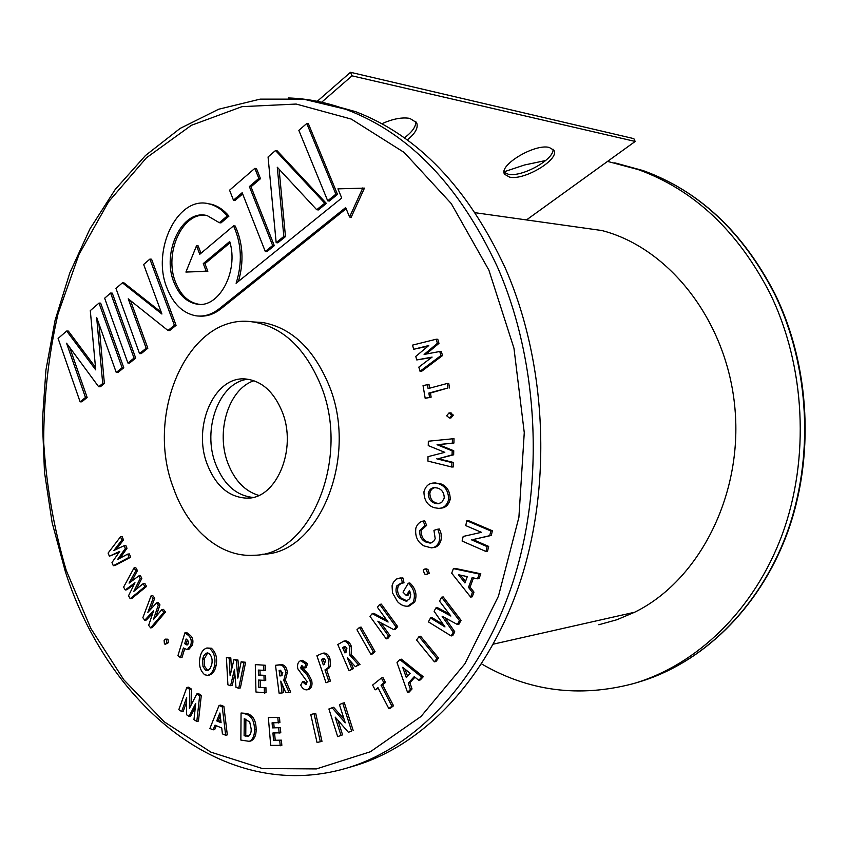 <?xml version="1.0" encoding="UTF-8"?>
<svg xmlns="http://www.w3.org/2000/svg" width="848" height="848" viewBox="0 0 848 848"><rect width="100%" height="100%" fill="white"/><g stroke="black" fill="none" stroke-linecap="round" stroke-linejoin="round"><path stroke-width="1.27" d="M553.034 149.216C554.539 159.297 521.933 177.444 508.355 174.253L504.115 172.367M509.648 177.147C524.615 180.677 560.39 158.979 553.786 150.138L549.26 147.457C534.579 143.429 497.935 165.657 504.645 174.296L509.648 177.147M415.817 121.497C416.061 126.575 412.223 132.023 404.326 137.874M407.22 139.962C415.478 133.327 418.605 127.539 416.569 122.6L409.807 118.391C402.047 117.066 392.73 118.858 381.844 123.755M567.492 225.695L601.868 230.529C669.305 247.849 727.372 321.36 734.962 408.641C742.827 495.9 698.466 581.039 634.611 612.245L616.941 619.718L598.815 624.753M526.481 219.929L635.184 141.446L352.015 75.832L321.646 102.226M317.247 101.294L350.51 72.292L633.848 138.637L635.184 141.446M350.51 72.292L352.015 75.832M504.115 171.773L524.562 164.978L545.709 160.505M607.55 161.396L638.237 169.589C693.971 189.804 737.898 231.091 770.037 293.45C805.388 365.965 810.084 458.651 782.163 534.664C753.999 610.645 696.346 665.277 633.361 683.636C579.237 697.872 528.643 691.29 481.59 663.92M485.978 551.486L487.536 551.264L488.681 546.409L487.134 546.631L485.978 551.486L462.107 541.056L463.188 536.445L481.431 532.321L465.722 525.59L466.845 520.757L468.414 520.577L492.391 530.784L491.278 535.459L472.951 539.582L488.681 546.409M466.845 520.757L490.833 530.975L489.731 535.671L472.951 539.582M471.393 539.794L487.134 546.631M489.731 535.671L491.278 535.459M490.833 530.975L492.391 530.784M120.49 536.826L121.847 540.081L113.897 550.469L124.179 545.699L125.334 548.455L117.618 559.457L127.688 554.115L129.055 557.39L113.303 565.701L111.989 562.531L119.738 551.412L109.381 556.203L108.099 553.076L120.49 536.826L122.154 536.657L123.511 539.911L116.261 549.366M109.381 556.203L119.144 552.281M113.303 565.701L114.968 565.499L130.719 557.2L129.055 557.39M127.688 554.115L129.352 553.924L130.719 557.2M125.334 548.455L126.999 548.274L120.056 558.164M124.179 545.699L125.843 545.518L126.999 548.274M121.847 540.081L123.511 539.911M134.09 567.831L135.797 570.81L129.076 583.127L138.743 575.951L140.196 578.474L133.772 591.385L143.164 583.657L144.891 586.668L130.179 598.688L128.525 595.773L134.98 582.746L125.239 589.964L123.607 587.102L134.09 567.831L135.754 567.63L137.461 570.609L131.673 581.198M125.239 589.964L126.903 589.742L134.185 584.346M130.179 598.688L131.843 598.455L146.545 586.434L144.891 586.668M143.164 583.657L144.828 583.435L146.545 586.434M140.196 578.474L141.86 578.262L136.401 589.222M138.743 575.951L140.408 575.739L141.86 578.262M135.797 570.81L137.461 570.609M151.082 595.815L153.096 598.412L147.817 612.426L156.583 602.907L158.29 605.112L153.371 619.655L161.798 609.627L163.844 612.256L150.626 627.891L148.665 625.336L153.615 610.655L144.764 620.238L142.846 617.726L151.082 595.815L152.746 595.582L154.76 598.179L150.467 609.542M144.764 620.238L146.428 619.983L152.788 613.083M150.626 627.891L152.28 627.626L165.508 612.002L163.844 612.256M161.798 609.627L163.463 609.373L165.508 612.002M158.29 605.112L159.954 604.868L156 616.528M156.583 602.907L158.247 602.652L159.954 604.868M153.096 598.412L154.76 598.179M165.455 639.148L167.989 639.212L168.317 642.72L165.339 644.268L164.427 643.918L164.12 640.399L165.455 639.148L167.989 639.212M166.335 639.498L166.653 643.007L168.317 642.72M166.653 643.007L165.339 644.268M177.932 655.684L184.938 632.767L187.588 634.802C190.98 637.23 192.019 640.781 190.694 645.466L187.196 649.674L183.38 647.946L180.412 657.635L177.932 655.684M184.684 643.685L187.069 645.063L188.267 643.59L188.277 641.205L186.125 638.979L184.684 643.685L186.337 643.388L187.853 644.501M184.938 632.767L186.592 632.481L189.242 634.516C192.634 636.933 193.673 640.484 192.358 645.169L188.85 649.377L187.196 649.674M184.652 648.879L182.066 657.327L180.412 657.635M187.376 639.986L186.337 643.388M190.694 645.466L192.358 645.169M199.98 657.656C200.944 652.377 203.255 649.155 206.923 647.989L209.774 648.55C214.311 652.78 215.869 658.525 214.449 665.775C213.495 670.948 211.258 674.149 207.707 675.379L204.686 674.775C200.139 670.588 198.57 664.885 199.98 657.656M208.831 653.204L206.043 653.151L203.562 656.108L202.619 659.214L203.001 666.666L205.587 670.196L207.919 670.429L210.251 668.362L211.777 664.26C212.721 659.617 211.735 655.928 208.831 653.204M206.923 647.989L211.417 648.243C215.964 652.472 217.523 658.207 216.092 665.447C215.148 670.62 212.901 673.81 209.361 675.05L207.707 675.379M207.728 652.822L204.273 658.896L204.654 666.348L207.23 669.867L208.332 670.249M209.774 648.55L211.417 648.243M214.449 665.775L216.092 665.447M202.619 659.214L204.273 658.896M203.001 666.666L204.654 666.348M205.587 670.196L207.23 669.867M226.395 657.327L229.161 658.165L230.126 675.75L233.953 659.606L236.306 660.316L237.832 678.146L241.15 661.779L243.97 662.617L238.733 688.258L236.009 687.389L234.461 669.358L230.582 685.682L227.911 684.834L226.395 657.327L230.804 657.836L231.483 670.047M230.582 685.682L232.235 685.332L234.875 674.192M238.733 688.258L240.376 687.908L245.613 662.288L243.97 662.617M241.15 661.779L245.613 662.288M236.306 660.316L237.949 659.988L239.009 672.337M233.953 659.606L237.949 659.988M229.161 658.165L230.804 657.836M255.969 692.032L255.29 664.609L265.371 665.267L265.498 670.397L258.333 670.068L258.449 675.04L265.625 675.379L265.742 680.403L258.576 680.054L258.757 687.283L265.922 687.643L266.049 692.795L255.969 692.032M258.757 687.283L265.922 687.643M264.29 688.004L264.417 693.155M260.23 680.266L260.4 686.922M258.449 675.04L265.625 675.379M263.982 675.718L264.11 680.753M259.986 670.27L260.092 674.69M255.29 664.609L265.371 665.267M263.739 665.606L263.866 670.736M279.087 693.166L275.505 665.298L278.61 665.044C282.543 664.535 284.917 667.079 285.744 672.655L283.751 680.297L289.041 692.487L285.797 692.71L280.783 681.114L282.034 692.964L279.087 693.166M279.84 675.951L281.303 675.814L282.872 672.824L279.109 670.249L279.84 675.951L282.087 675.559M275.505 665.298L280.243 664.705C284.175 664.207 286.55 666.74 287.377 672.305L285.384 679.948L290.673 692.116L289.041 692.487M282.776 685.735L283.667 692.593L282.034 692.964M280.773 670.164L281.472 675.602M283.751 680.297L285.384 679.948M285.744 672.655L287.377 672.305M278.61 665.044L280.243 664.705M280.773 675.877L281.918 675.633M300.669 667.906L306.934 674.785L310.018 680.711C311.025 685.343 310.029 688.375 307.04 689.816L306.806 689.869C304.262 689.901 302.238 688.3 300.722 685.078L302.577 681.76L305.969 684.771L307.167 681.686L297.828 668.828C297.023 664.8 297.902 662.087 300.478 660.709L302.386 660.316L307.57 663.613L306.17 667.641L304.549 667.991L301.57 665.744L300.669 667.906L302.301 667.556L308.566 674.436L311.64 680.35C312.647 684.972 311.651 688.004 308.661 689.445L308.545 689.477M300.478 660.709L305.948 663.952L307.57 663.613M302.577 681.76L304.209 681.4L306.7 684.304M307.04 689.816L308.661 689.445M310.018 680.711L311.64 680.35M306.934 674.785L308.566 674.436M301.231 669.157L302.853 668.807M302.535 665.913L302.301 667.556M305.948 663.952L304.549 667.991M349.09 670.757L337.79 644.533L343.8 641.141C346.376 641.353 348.316 643.123 349.63 646.441L349.895 655.218L358.407 664.705L355.376 666.676L347.288 657.645L351.846 668.966L349.09 670.757L353.457 668.606L350.054 660.74M344.935 652.939L345.793 652.377L346.938 648.148L344.829 646.377L342.624 647.586L344.935 652.939M343.8 641.141L345.412 640.823C347.987 641.035 349.927 642.795 351.242 646.112L351.507 654.889L360.018 664.355L355.376 666.676M345.475 646.452L344.235 647.257L346.291 652.017M351.846 668.966L353.457 668.606M358.407 664.705L360.018 664.355M349.895 655.218L351.507 654.889M349.63 646.441L351.242 646.112M342.624 647.586L344.235 647.257M370.852 654.274L372.452 653.935L375.017 651.603L373.417 651.942L370.852 654.274L356.966 629.757L359.499 627.403L361.11 627.096L375.017 651.603M359.499 627.403L373.417 651.942M386.2 638.851L387.79 638.523L390.133 635.703L388.532 636.032L386.2 638.851L370.004 616.337L372.208 613.634L373.809 613.337L386.762 620.185M380.805 622.771L390.133 635.703M372.208 613.634L388.108 622.04L377.402 607.253L379.713 604.401L396.08 626.948L393.811 629.672L377.858 621.213L388.532 636.032M393.811 629.672L395.412 629.354L397.67 626.63L396.08 626.948M379.713 604.401L381.314 604.126L397.67 626.63M399.959 578.082L402.927 577.954L404.03 582.852L401.019 583.117L396.864 585.82L398.454 585.555C396.747 590.24 397.648 594.416 401.168 598.084L407.178 600.967M396.864 585.82C395.147 590.505 396.048 594.681 399.578 598.359L406.16 601.2L409.796 598.656L410.729 594.618L409.425 590.462L406.415 595.603L403.044 592.18L408.27 583.223L409.075 584.007C414.29 589.371 415.658 595.466 413.167 602.292L407.687 606.225C403.966 606.384 400.595 604.878 397.564 601.698L392.476 592.794L392.073 585.735L393.377 582.311L396.779 578.887L402.927 577.954M413.167 602.292L414.757 602.016L409.277 605.938L407.687 606.225M409.075 584.007L410.665 583.753C415.88 589.106 417.237 595.19 414.757 602.016M408.27 583.223L409.86 582.968L410.665 583.753M406.415 595.603L408.005 595.338L410.05 591.84M399.578 598.359L401.168 598.084M401.475 583.085L398.454 585.555M401.337 578.198L402.44 583.106M426.353 569.655L427.678 573.502L426.279 574.541L424.519 573.948L423.226 570.11L424.636 569.072L427.933 569.411L429.258 573.259L426.502 574.509M427.678 573.502L429.258 573.259M425.993 568.86L427.933 569.411M423.099 521.075L425.081 525.506L419.93 530.35C419.294 535.682 421.085 539.519 425.293 541.851L430.031 543.091L433.551 541.533L435.204 538.671L433.943 530.339L437.812 529.184L439.858 535.841L439.317 540.992C437.822 545.317 435.172 547.596 431.356 547.85L424.064 545.921C417.555 542.296 414.82 536.328 415.87 528.028C417.28 524.138 419.686 521.817 423.099 521.075L424.689 520.895L426.661 525.315L421.52 530.159C420.884 535.491 422.664 539.307 426.883 541.639L431.197 542.9M439.317 540.992L440.886 540.791C439.402 545.105 436.752 547.384 432.936 547.638M437.812 529.184L439.391 528.993L440.928 533.053L441.49 536.53L440.886 540.791M425.293 541.851L426.883 541.639M419.93 530.35L421.52 530.159M425.081 525.506L426.661 525.315M434.293 507.708C427.509 505.493 424.053 500.203 423.947 491.829C425.622 485.946 429.067 483 434.271 483.01L438.183 483.625C445.03 485.724 448.507 491.003 448.634 499.451C447.055 505.323 443.695 508.291 438.575 508.355L434.293 507.708M428.272 493.218C428.367 498.635 430.625 501.995 435.077 503.299L438.003 503.754L441.691 502.472L444.267 498.094C444.129 492.699 441.861 489.349 437.451 488.045L434.801 487.632C431.505 487.632 429.332 489.487 428.272 493.218L429.862 493.07C429.947 498.476 432.215 501.836 436.656 503.14L439.306 503.595M434.155 483.01L439.762 483.498C446.599 485.586 450.087 490.854 450.214 499.292C448.634 505.132 445.306 508.1 440.218 508.185M435.045 487.632C432.363 488.109 430.636 489.921 429.862 493.07M448.634 499.451L450.214 499.292M438.183 483.625L439.762 483.498M435.077 503.299L436.656 503.14M451.814 467.036L453.394 466.919L453.489 462.467L451.92 462.573L451.814 467.036L427.922 461.089L428.017 456.659L444.808 452.334L428.251 445.592L428.335 441.225L454.009 438.66L453.913 443.059L438.639 444.638L453.744 450.754L453.659 454.793L438.342 458.726L453.489 462.467M452.429 438.734L452.334 443.144L437.059 444.723L452.175 450.85L452.079 454.888L438.342 458.726M436.752 458.821L451.92 462.573M452.079 454.888L453.659 454.793M452.175 450.85L453.744 450.754M437.059 444.723L438.639 444.638M452.334 443.144L453.913 443.059M449.398 418L446.642 415.764L448.984 412.934L451.761 415.17L449.398 418L450.5 417.969M451.761 415.17L453.341 415.128L450.977 417.958M450.564 412.891L453.341 415.128M427.403 384.388L428.102 388.596L447.193 383.476L447.956 387.981L428.855 393.069L429.544 397.182L431.134 397.161L425.187 398.337L423.046 385.575L428.993 384.388L429.629 388.193M429.544 397.182L425.187 398.337M428.855 393.069L430.445 393.048L431.134 397.161M447.956 387.981L430.445 393.048M447.193 383.476L448.772 383.466L449.535 387.971M416.771 359.944L415.764 356.436L428.759 345.539L413.707 349.27L412.51 345.125L436.19 339.232L437.388 343.313L424.106 354.443L439.762 351.496L440.939 355.545L442.518 355.577L421.626 371.297L420.025 371.276L418.827 367.11L432.109 357.093L416.771 359.944L431.537 357.517M440.939 355.545L420.025 371.276M439.762 351.496L441.342 351.528L442.518 355.577M437.388 343.313L438.967 343.366L426.205 354.04M436.19 339.232L437.78 339.285L438.967 343.366M413.707 349.27L428.028 346.154M186.793 687.516L189.645 689.339L189.422 708.334L196.81 693.918L199.651 695.731L196.8 721.457L193.969 719.602L195.75 703.395L189.062 716.39L186.486 714.705L186.677 697.544L181.631 711.525L178.811 709.691L186.793 687.516L188.447 687.177L191.298 688.989L191.107 705.048M181.631 711.525L183.285 711.154L186.634 701.89M189.062 716.39L190.705 716.009L195.358 706.999M196.8 721.457L198.453 721.065L201.305 695.371L199.651 695.731M196.81 693.918L198.464 693.569L201.305 695.371M189.645 689.339L191.298 688.989M270.703 745.381L268.35 717.535L279.48 717.419L279.914 722.623L272.07 722.825L272.494 727.87L280.349 727.679L280.783 732.799L272.929 732.979L273.544 740.315L281.398 740.156L281.843 745.381L270.703 745.381M273.544 740.315L281.398 740.156M279.766 740.58L280.211 745.816M274.593 733.043L275.176 739.891M272.494 727.87L280.349 727.679M278.716 728.093L279.151 733.213M273.734 722.888L274.127 727.467M268.35 717.535L279.48 717.419M277.847 717.821L278.282 723.026M317.035 742.498L310.771 714.493L315.689 713.306L321.975 741.322L317.035 742.498M310.771 714.493L315.689 713.306M314.067 713.709L320.353 741.767M337.663 736.615L342.571 734.866L337.663 736.615L328.907 708.97L333.646 707.264L344.108 719.263M337.939 720.27L342.571 734.866M332.024 707.656L345.242 722.835L339.423 704.571L342.73 703.193L351.613 731.029L348.411 732.312L335.183 717.101L340.96 735.301M348.411 732.312L351.613 731.029M342.73 703.193L344.341 702.791L353.224 730.594M375.134 689.88L372.632 685.067L381.399 678.029L383.921 682.852L381.017 685.173L391.946 706.172L388.84 708.599L377.943 687.633L375.134 689.88L378.272 688.258M388.84 708.599L390.44 708.186L393.546 705.759L391.946 706.172M381.017 685.173L382.607 684.802L393.546 705.759M383.921 682.852L385.511 682.481L382.607 684.802M381.399 678.029L382.999 677.658L385.511 682.481M407.581 692.477L397.012 662.617L399.79 659.532L421.679 677.107L418.764 680.287L414.248 676.619L408.301 683.128L410.453 689.339L407.581 692.477L409.16 692.085L412.043 688.947L409.881 682.746L414.958 677.192M410.188 673.333L402.694 667.312L406.319 677.584L410.188 673.333M399.79 659.532L401.38 659.182L423.269 676.736L420.354 679.905L418.764 680.287M405.09 669.242L407.559 676.216M410.453 689.339L412.043 688.947M408.301 683.128L409.881 682.746M421.679 677.107L423.269 676.736M434.42 661.832L435.999 661.472L438.554 658.037L436.985 658.398L434.42 661.832L416.538 640.007L419.05 636.572L420.629 636.244L438.554 658.037M419.05 636.572L436.985 658.398M451.168 635.947L452.737 635.618L454.782 631.845L453.224 632.173L451.168 635.947L428.42 621.87L430.508 617.969L432.088 617.673L443.43 624.669M444.977 617.768L454.782 631.845M430.508 617.969L444.988 626.916L434.112 611.249L435.883 607.942L450.86 616.051L439.508 601.147L441.617 597.204L459.489 620.651L457.39 624.499L442.105 616.21L453.224 632.173M457.39 624.499L458.959 624.181L461.047 620.333L459.489 620.651M441.617 597.204L443.197 596.918L461.047 620.333M435.883 607.942L437.462 607.645L449.366 614.09M470.661 597.098L451.708 573.195L453.383 568.616L479.268 574.054L477.488 578.802L472.124 577.636L468.499 587.378L472.421 592.381L470.661 597.098L472.219 596.812L473.979 592.105L470.057 587.102L473.481 577.933M458.45 574.732L464.948 582.947L467.301 576.608L458.45 574.732M453.383 568.616L454.952 568.372L480.827 573.799L479.046 578.537L477.488 578.802M460.581 575.188L465.52 581.421M472.421 592.381L473.979 592.105M468.499 587.378L470.057 587.102M479.268 574.054L480.827 573.799M215.689 464.163C223.755 484.441 236.104 495.518 252.725 497.405C236.104 495.518 223.755 484.441 215.689 464.163C201.845 429.385 219.144 382.119 247.839 379.247C219.144 382.119 201.845 429.385 215.689 464.163M282.024 411.375C297.743 448.952 276.289 499.599 246.535 498.136C228.981 497.214 215.933 486.052 207.368 464.651C191.955 426.332 214.745 374.668 246.577 379.098C262.096 381.24 273.904 391.999 282.024 411.375M320.279 384.08C304.856 347.987 282.85 327.349 254.252 322.155C189.613 310.432 143.778 412.987 173.702 488.671C188.023 529.534 220.522 557.783 254.124 555.239C310.739 555.472 351.401 456.871 320.279 384.08M262.382 554.21C318.922 554.401 359.52 456.394 328.473 384.049C313.082 348.189 291.108 327.667 262.551 322.494L251.962 321.858M233.55 225.844L199.757 254.294L196.513 245.75L185.913 272.06L206.17 271.159L203.287 263.569L229.713 241.51C239.062 271.53 218.604 309.043 196.535 304.061C186.401 302.036 178.843 294.733 173.872 282.151C161.353 252.036 182.606 208.46 207.294 215.668L219.335 222.706L227.285 215.943C222.112 209.7 216.198 205.725 209.541 204.029C178.122 194.595 151.156 249.842 166.95 287.949C173.278 304.029 182.935 313.315 195.93 315.806C204.029 316.919 211.777 314.576 219.176 308.799L345.666 207.569L349.567 217.024L351.199 217.226L364.46 188.118L337.949 188.86L341.733 198.019L236.104 283.285C242.496 263.028 241.648 243.885 233.55 225.844L235.214 226.024C243.016 243.27 244.086 261.735 238.426 281.419M199.503 316.081C206.954 316.59 214.067 314.184 220.84 308.873L346.143 208.714M219.335 222.706L220.999 222.886L228.949 216.134C223.777 209.891 217.862 205.926 211.216 204.23L207.082 203.531M199.587 304.315L198.199 304.146C188.065 302.121 180.518 294.828 175.547 282.257C163.844 253.891 181.917 212.445 205.566 215.328M227.995 463.453C234.684 480.572 244.934 491.225 258.735 495.412C244.934 491.225 234.684 480.572 227.995 463.453C215.487 431.791 228.589 388.808 253.987 380.741C228.589 388.808 215.487 431.791 227.995 463.453M346.832 768.097L353.701 766.073C423.237 745.922 488.607 678.4 520.577 580.583C552.313 482.809 546.292 361.396 505.175 267.851C467.714 187.525 417.852 135.457 355.598 111.66L321.933 102.332M80.115 401.835L85.468 397.489L66.557 343.196L98.675 386.762L102.714 383.487L96.651 317.406L116.25 372.495L122.112 367.735L99.015 303.075L90.301 310.612L95.729 369.887L66.685 331.027L58.109 338.437L80.115 401.835L81.79 401.814L87.143 397.479L69.706 347.479M95.495 367.354L68.37 331.08L66.685 331.027M116.25 372.495L117.925 372.505L123.787 367.746L100.689 303.16L99.015 303.075M98.675 386.762L100.35 386.762L104.389 383.487L98.909 323.735M135.701 358.089L112.286 293.143L110.611 293.048L104.654 298.199L127.91 363.029L129.585 363.05L135.701 358.089L134.026 358.068L110.611 293.048M161.268 312.276L124.105 282.935L122.43 282.829L115.964 288.415L139.528 353.595L141.203 353.627L147.838 348.242L130.55 300.669M139.528 353.595L146.174 348.199L128.239 298.825L167.978 330.497L169.653 330.55L176.077 325.346L151.569 259.212L149.895 259.085L143.651 264.481L161.915 314.025L122.43 282.829M233.465 200.181L242.168 192.719L265.286 251.496L266.94 251.644L274.307 245.666L251.019 186.783L260.495 178.674L256.488 168.593L254.835 168.349L229.564 190.196L233.465 200.181L235.129 200.382L242.655 193.948M276.162 242.666L283.836 236.433L277.275 167.226L316.717 209.732L318.36 209.944L326.385 203.435L277.158 150.796L275.505 150.52L268.063 156.965L276.162 242.666L277.815 242.825L285.479 236.603L279.087 169.187M337.504 194.415L308.418 123.797L306.775 123.49L298.835 130.348L327.699 200.817L329.331 201.04L337.504 194.415L335.872 194.181L306.775 123.49M185.913 272.06L207.845 271.286L204.951 263.696L230.052 242.782M200.987 253.266L198.178 245.899L196.513 245.75M85.468 397.489L87.143 397.479M102.714 383.487L104.389 383.487M122.112 367.735L123.787 367.746M127.91 363.029L134.026 358.068M146.174 348.199L147.838 348.242M167.978 330.497L174.402 325.282L176.077 325.346M174.402 325.282L149.895 259.085M265.286 251.496L272.653 245.507L249.365 186.549L251.019 186.783M272.653 245.507L274.307 245.666M249.365 186.549L258.841 178.43L260.495 178.674M258.841 178.43L254.835 168.349M283.836 236.433L285.479 236.603M316.717 209.732L324.752 203.213L326.385 203.435M324.752 203.213L275.505 150.52M327.699 200.817L335.872 194.181M227.285 215.943L228.949 216.134M349.567 217.024L362.838 187.874M206.17 271.159L207.845 271.286M203.287 263.569L204.951 263.696M326.014 682.757L316.898 655.716L322.41 653.352C325.219 653.426 327.211 655.387 328.377 659.246L328.897 665.924L327.826 668.054L324.975 669.909L328.854 681.41L326.014 682.757L330.476 681.039L326.597 669.56L329.448 667.705L330.508 665.585L329.999 658.907C328.833 655.059 326.84 653.098 324.031 653.024L322.41 653.352M323.279 664.885L324.18 664.45L325.621 660.581L324.19 658.631L321.413 659.362L323.279 664.885M323.978 658.567L323.035 659.023L324.763 664.143M328.854 681.41L330.476 681.039M324.975 669.909L326.597 669.56M327.826 668.054L329.448 667.705M328.377 659.246L329.999 658.907M321.413 659.362L323.035 659.023M209.891 728.474L219.06 705.472L222.24 706.787L225.674 735.269L222.409 733.859L221.731 728.008L215.042 725.157L213.113 729.863L209.891 728.474M221.084 722.729L219.908 712.967L216.728 720.885L221.084 722.729M219.06 705.472L220.703 705.101L223.883 706.416L227.317 734.866L225.674 735.269M216.304 725.697L214.756 729.471L213.113 729.863M220.247 715.829L218.371 720.493L220.946 721.584M222.24 706.787L223.883 706.416M216.728 720.885L218.371 720.493M240.864 740.081L241.065 713.009L244.892 713.815C251.252 715.362 254.453 720.715 254.485 729.874C254.57 735.64 252.863 739.477 249.344 741.353L240.864 740.081M244.245 718.669L244.118 735.757L248.231 736.234C250.34 735.015 251.326 732.608 251.188 729.026L249.715 721.987L244.245 718.669M241.065 713.009L246.535 713.422C252.884 714.981 256.085 720.323 256.128 729.46C256.213 735.227 254.495 739.053 250.987 740.929L249.344 741.353M245.878 719.04L245.761 735.343L248.994 735.905M254.485 729.874L256.128 729.46M244.892 713.815L246.535 713.422M244.118 735.757L245.761 735.343M493.356 644.141L634.611 612.245M638.237 169.589L643.144 170.596C699.049 190.842 743.018 232.002 775.051 294.086C810.296 366.198 814.928 458.164 787.082 533.71C759.002 609.224 701.413 663.772 638.226 682.205C701.052 663.889 758.536 609.489 786.626 533.88C814.462 458.249 809.798 366.039 774.553 293.885C742.53 231.833 698.72 190.736 643.144 170.596L614.768 162.837M187.588 634.802L189.242 634.516M185.479 644.3L187.132 644.003M304.178 672.135L305.81 671.786M343.376 647.077L344.988 646.759M219.176 308.799L220.84 308.873M288.331 97.955C308.047 98.591 327.784 102.608 347.542 110.007C409.923 133.899 459.913 186.263 497.49 267.109C538.745 361.259 544.808 483.508 512.987 581.919C480.943 680.361 415.414 748.233 345.751 768.415C222.886 803.819 107.452 703.829 65.317 571.499L52.152 522.718L44.488 472.219L42.4 420.99L45.93 370.035L55.078 320.353L69.78 272.982L89.899 228.981L115.233 189.454L145.453 155.534L180.136 128.408L218.646 109.233L260.156 99.142L303.584 99.152L355.598 111.66M488.883 270.099L451.242 203.552L404.189 152.47L351.295 119.091L296.164 104.05L241.977 106.657L191.394 125.303L146.45 157.792L108.65 201.697L78.97 254.495L58.046 313.76C48.442 355.683 43.651 398.602 43.693 442.529C46.47 486.381 53.975 528.982 66.229 570.333L90.842 628.453L123.744 679.704L164.13 721.733L210.866 752.123L262.339 768.532L316.399 768.913L370.353 751.763L421 716.496L464.842 663.867L498.454 596.165L518.902 517.333L524.265 432.66L513.962 348.231L488.883 270.099M322.208 658.97L323.83 658.631M245.613 736.096L247.256 735.682M475.262 212.731L601.868 230.529M504.645 174.296L504.337 173.607M638.226 682.205L633.361 683.636M302.386 660.316L300.754 660.645M400.797 577.944L399.207 578.198M426.226 568.828L424.636 569.072M430.805 542.996L430.031 543.091M435.861 482.883L434.271 483.01M439.063 503.638L438.003 503.754M451.115 412.881L449.535 412.923M246.535 498.136L250.69 497.787M254.252 322.155L262.551 322.494M196.535 304.061L198.199 304.146M209.541 204.029L211.216 204.23"/></g></svg>
